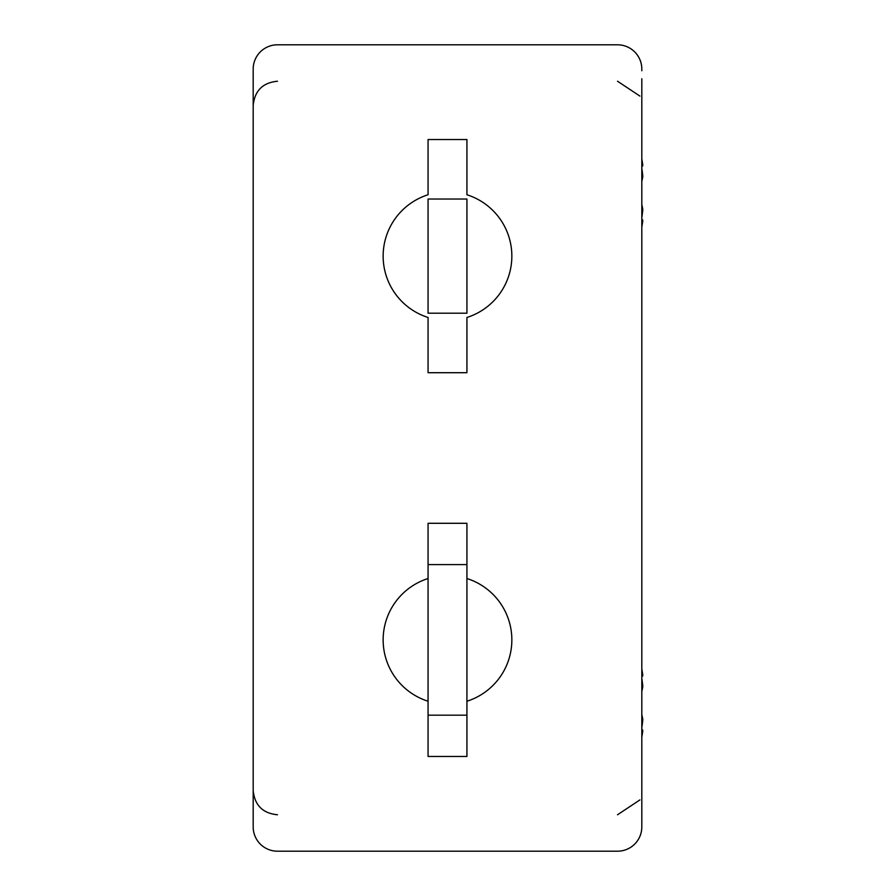 <?xml version="1.0" encoding="UTF-8"?>
<svg xmlns="http://www.w3.org/2000/svg" width="896" height="896" viewBox="0 0 896 896"><rect width="100%" height="100%" fill="white"/><g stroke="black" fill="none" stroke-linecap="round" stroke-linejoin="round"><path stroke-width="1.34" d="M641.816 78.747L641.816 826.907A24.293 24.293 0 0 1 617.523 851.2L277.48 851.2A24.293 24.293 0 0 1 253.187 826.907L253.187 815.573M617.523 44.8L277.48 44.8L617.523 44.8A24.293 24.293 0 0 1 641.816 69.093L641.816 70.784M253.187 70.784L253.187 817.253M277.48 44.8A24.293 24.293 0 0 0 253.187 69.093L253.187 78.747M428.064 715.176L428.064 756.47L466.928 756.47L466.928 715.176L428.064 715.176L428.064 523.298L466.928 523.298L466.928 715.176M428.064 578.525A64.366 64.366 0 0 0 428.064 701.243M466.928 701.243A64.366 64.366 0 0 0 466.928 578.525M466.928 194.757L466.928 139.53L428.064 139.53L428.064 194.757A64.366 64.366 0 0 0 428.064 317.475L428.064 372.702L466.928 372.702L466.928 317.475A64.366 64.366 0 0 0 466.928 194.757M617.523 851.2L277.48 851.2M428.064 199.035L428.064 313.197L466.928 313.197L466.928 199.035L428.064 199.035M466.928 564.592L428.064 564.592M641.816 727.63A133.739 131.734 -149.7 0 0 642.813 719.6A133.739 78.96 -173.8 0 0 641.816 714.706M641.816 676.906A133.739 19.925 -5.1 0 0 642.813 675.606A133.739 107.307 -8.4 0 0 641.816 669.11M641.816 678.44A133.739 131.734 -30.3 0 1 642.813 686.47A133.739 78.96 -6.2 0 1 641.816 691.365M641.816 729.165A133.739 19.925 -174.9 0 1 642.813 730.464A133.739 107.307 -171.6 0 1 641.816 736.971M641.816 730.386L642.813 730.464M641.816 686.526L642.813 686.47M641.816 226.89A133.739 107.307 -171.6 0 0 642.813 220.394A133.739 19.925 -174.9 0 0 641.816 219.094M641.816 181.294A133.739 78.96 -6.2 0 0 642.813 176.4A133.739 131.734 -30.3 0 0 641.816 168.37M641.816 159.029A133.739 107.307 -8.4 0 1 642.813 165.536A133.739 19.925 -5.1 0 1 641.816 166.835M641.816 204.635A133.739 78.96 -173.8 0 1 642.813 209.53A133.739 131.734 -149.7 0 1 641.816 217.56M641.816 209.474L642.813 209.53M641.816 165.614L642.813 165.536M277.48 81.234C262.73 82.667 254.632 90.765 253.187 105.526M277.48 814.766C262.73 813.333 254.632 805.235 253.187 790.474M617.523 81.234L639.901 96.085M617.523 814.766L639.901 799.915"/></g></svg>
